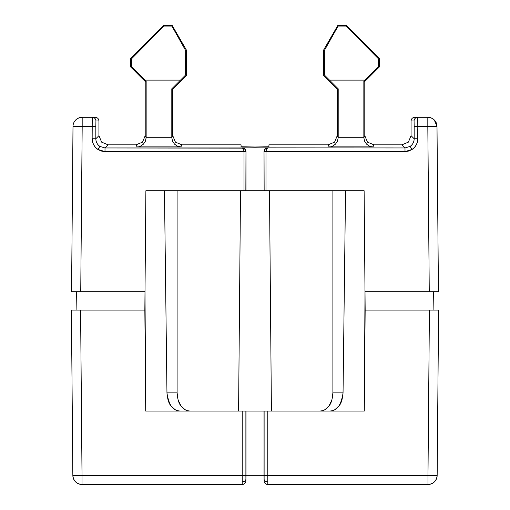 <?xml version="1.0" encoding="UTF-8"?>
<svg xmlns="http://www.w3.org/2000/svg" width="510" height="510" viewBox="0 0 510 510"><rect width="100%" height="100%" fill="white"/><g stroke="black" fill="none" stroke-linecap="round" stroke-linejoin="round"><path stroke-width="0.76" d="M81.887 484.5L82.008 484.5A9.18 9.18 0 0 1 72.841 475.403L71.4 310.08L144.84 310.08L145.879 190.74L244.016 190.74L244.016 151.597L105.003 151.597L101.28 151.043L97.875 149.436L95.485 147.384L93.674 144.808L92.539 141.869L92.151 138.745C92.291 143.259 94.197 146.823 97.875 149.436L99.909 146.415C97.282 144.547 95.918 142.003 95.823 138.777L92.151 138.745L92.157 126.397L82.18 126.397L80.739 291.72L144.999 291.72L145.879 190.74L265.984 190.74L265.984 151.597L404.997 151.597L412.125 149.436L410.091 146.415L404.997 147.957L404.997 151.597L265.984 151.597L265.984 190.74L364.121 190.74L365.001 291.72L429.261 291.72L427.82 126.397L417.843 126.397L417.46 141.869L416.326 144.808L414.515 147.384L412.125 149.436L408.72 151.043L404.997 151.597L408.72 151.043M245.469 150.023L245.852 151.661L244.016 151.642L244.016 190.74L245.852 190.74L245.979 151.534C245.75 149.315 244.526 148.091 242.307 147.862L267.693 147.862L265.098 148.933L264.021 151.534L264.148 190.74L245.979 190.74L245.979 151.534L245.852 190.74L245.979 151.534L245.699 150.125L243.716 148.142L105.003 147.957L108.12 144.84L136.03 144.84L137.05 146.886L180.903 146.886L181.923 144.84L241.071 144.84L241.039 146.765L255 147.007L268.961 146.765L268.929 144.84L328.077 144.84L329.097 146.886L372.95 146.886L373.97 144.84L401.88 144.84L404.997 147.957L242.307 147.862L244.876 149.149M265.984 190.74L364.121 190.74L365.16 310.08L364.28 411.06L267.788 411.06L267.788 475.403L427.979 475.403L429.42 310.08L365.16 310.08L438.6 310.08L437.159 475.403L438.6 310.08L429.42 310.08L427.979 475.403L267.788 475.403L267.788 484.5L427.979 484.5L427.979 475.403L437.159 475.403L427.979 475.403L427.979 484.5C433.519 483.964 436.579 480.936 437.159 475.403A9.18 9.18 0 0 1 427.979 484.5L267.788 484.5L267.788 411.06L145.72 411.06L144.999 291.72L71.559 291.72L73 126.397L71.559 291.72L80.739 291.72L82.18 126.397L73 126.397A9.18 9.18 0 0 1 82.18 117.3A9.18 9.18 0 0 0 73 126.397L82.18 126.397L82.18 117.3L82.18 126.397L92.157 126.397L92.253 117.3L82.18 117.3L92.253 117.3L92.151 138.745L95.823 138.777L95.925 120.972L98.94 120.972L98.94 135.66L98.94 120.972C98.704 118.76 97.48 117.536 95.268 117.3L92.253 117.3A3.672 3.672 90 0 1 95.925 120.972A3.672 3.672 -90 0 0 92.253 117.3L95.268 117.3C97.48 117.536 98.704 118.76 98.94 120.972L95.925 120.972L95.829 126.429L92.157 126.397L95.829 126.429L95.823 138.777L98.94 135.66L95.823 138.777C95.918 142.003 97.282 144.547 99.909 146.415L97.875 149.436L105.003 151.597L245.852 151.566C245.59 149.385 244.379 148.18 242.212 147.957C243.283 148.2 243.888 149.411 244.016 151.597L243.468 149.041L242.212 147.957L105.003 147.957L99.909 146.415L105.003 147.957L105.003 151.597L105.003 147.957L108.12 144.84L101.63 142.15L98.94 135.66L101.63 142.15L108.12 144.84L136.03 144.84L142.519 142.15L136.03 144.84L137.05 146.886L180.903 146.886L177.454 146.147L174.522 144.145L172.539 141.187L171.806 137.713L146.153 137.713L146.153 81.109L131.452 66.427L131.427 58.924L163.799 26.055L171.883 26.055L185.646 50.522L185.576 75.046L186.52 75.442L186.52 50.286L185.646 50.522L186.52 50.286L172.208 25.5L171.883 26.055L172.208 25.5L163.57 25.5L163.799 26.055L163.57 25.5L130.522 58.548L131.427 58.924L130.522 58.548L130.522 66.81L131.452 66.427L130.522 66.81L145.21 81.498L146.153 81.109L145.165 80.115L180.502 80.115L171.8 88.816L172.75 89.212L186.52 75.442L185.576 75.046L171.8 88.816L171.806 137.713L172.75 135.66L172.75 89.212L172.75 135.66L175.434 142.15L172.75 135.66L171.8 137.553L171.8 88.816L172.75 89.212L186.52 75.442L186.52 50.286L172.208 25.5L163.57 25.5L130.522 58.548L130.522 66.81L145.21 81.498L145.21 135.66L145.21 81.498L146.153 81.109L146.153 137.713L145.21 135.66L142.519 142.15L145.21 135.66L146.153 137.553L145.414 141.187L143.431 144.145L140.499 146.147L138.809 146.682L140.499 146.147L143.431 144.145L145.414 141.187L146.153 137.713L171.806 137.713L172.539 141.187L174.522 144.145L177.454 146.147L180.903 146.886L181.923 144.84L175.434 142.15L181.923 144.84L241.071 144.84L241.039 146.765L255 147.007L268.961 146.765L268.929 144.84L328.077 144.84L334.566 142.15L328.077 144.84L329.097 146.886L372.95 146.886L371.191 146.682L372.95 146.886L373.97 144.84L367.481 142.15L364.79 135.66L364.79 81.498L379.478 66.81L378.547 66.427L363.847 81.109L364.79 81.498L364.79 135.66L367.481 142.15L373.97 144.84L401.88 144.84L408.37 142.15L401.88 144.84L404.997 147.957L267.693 147.862C265.474 148.091 264.25 149.315 264.021 151.534L264.148 190.74L265.984 190.74M95.485 147.384L97.875 149.436M101.28 151.043L105.003 151.597M404.997 151.597L404.997 147.957L410.091 146.415C412.717 144.547 414.082 142.003 414.177 138.777L417.849 138.745L414.177 138.777L411.06 135.66L414.177 138.777L414.171 126.429L417.843 126.397L414.171 126.429L414.075 120.972L411.06 120.972C411.296 118.76 412.52 117.536 414.732 117.3L417.747 117.3A3.672 3.672 90 0 0 414.075 120.972A3.672 3.672 -90 0 1 417.747 117.3L414.732 117.3C412.52 117.536 411.296 118.76 411.06 120.972L411.06 135.66L411.06 120.972L414.075 120.972L414.177 138.777C414.082 142.003 412.717 144.547 410.091 146.415L412.125 149.436C415.803 146.823 417.709 143.259 417.849 138.745L417.747 117.3L427.82 117.3L427.82 126.397L437 126.397A9.18 9.18 0 0 0 427.82 117.3L417.747 117.3L417.843 126.397L427.82 126.397L427.82 117.3A9.18 9.18 0 0 1 437 126.397L438.441 291.72L437 126.397L434.278 119.958M433.411 291.72L433.092 310.08L433.411 291.72L429.261 291.72L438.441 291.72L365.001 291.72L364.28 411.06L264.116 411.06L264.116 480.892A3.672 3.672 0 0 0 267.788 484.5A3.672 3.672 0 0 1 264.116 480.892L264.021 475.32L245.979 475.32L245.979 411.06L264.021 411.06L264.091 479.266C264.346 480.822 265.57 481.682 267.763 481.842C265.57 481.676 264.346 480.822 264.091 479.266L264.116 475.371L267.788 475.403L264.116 475.371L264.116 411.06L264.021 475.32L245.979 475.32L245.909 479.266L245.979 411.06L145.72 411.06L144.84 310.08L80.58 310.08L82.021 475.403L242.212 475.403L242.212 411.06L242.212 475.403L82.021 475.403L80.58 310.08L71.4 310.08L72.841 475.403L82.021 475.403L72.841 475.403C73.421 480.936 76.481 483.964 82.021 484.5L242.212 484.5L242.212 475.403L245.884 475.371L245.884 411.06L245.884 475.371L242.212 475.403L242.237 481.842C244.43 481.682 245.654 480.822 245.909 479.266L245.884 475.371L245.909 479.266C245.654 480.822 244.43 481.676 242.237 481.842L242.212 484.5A3.672 3.672 0 0 0 245.884 480.892L245.909 479.266L245.884 480.892A3.672 3.672 0 0 1 242.212 484.5L82.021 484.5L82.021 475.403L82.021 484.5M76.589 291.72L76.908 310.08L76.589 291.72L80.739 291.72M323.48 75.442L324.424 75.046L324.354 50.522L323.48 50.286L323.48 75.442L337.25 89.212L338.2 88.816L324.424 75.046L323.48 75.442L323.48 50.286L324.354 50.522L338.117 26.055L346.201 26.055L378.573 58.924L378.547 66.427L379.478 66.81L379.478 58.548L378.573 58.924L379.478 58.548L346.43 25.5L346.201 26.055L346.43 25.5L337.792 25.5L338.117 26.055L337.792 25.5L323.48 50.286L337.792 25.5L346.43 25.5L379.478 58.548L379.478 66.81L364.79 81.498L363.847 81.109L363.847 137.713L338.194 137.713L338.2 88.816L329.498 80.115L364.835 80.115L363.847 81.109L363.847 137.553L364.79 135.66L363.847 137.713L364.586 141.187L366.569 144.145L369.501 146.147L371.197 146.682L369.501 146.147L366.569 144.145L364.586 141.187L363.847 137.713L338.194 137.713L338.2 88.816L337.25 89.212L337.25 135.66L337.25 89.212L323.48 75.442M337.25 135.66L338.194 137.713L337.25 135.66L334.566 142.15L337.25 135.66M378.547 66.427L371.745 73.217L378.547 66.427L378.573 58.924L366.932 47.2M143.081 47.188L131.427 58.924L131.452 66.427L145.165 80.115L180.502 80.115L185.576 75.046L185.646 50.522L171.883 26.055L163.799 26.055L143.081 47.188M366.919 47.188L346.201 26.055L338.117 26.055L324.354 50.522L324.424 75.046L329.498 80.115L364.835 80.115L371.745 73.217M77.29 118.715L79.248 117.784L77.29 118.715M411.06 135.66L408.37 142.15L411.06 135.66M432.709 118.715L430.752 117.784L432.709 118.715M437 126.397L427.82 126.397L429.261 291.72M429.547 117.466L427.82 117.3L427.852 119.136M265.984 151.642L264.148 151.661L265.984 151.642M332.545 146.147L330.856 146.682L332.545 146.147L335.478 144.145L332.545 146.147M337.461 141.187L335.478 144.145L337.461 141.187L338.194 137.713L337.461 141.187M92.208 118.288L92.24 117.364M264.148 151.566L265.251 149.022L267.788 147.957C265.633 148.193 264.422 149.398 264.148 151.566L265.984 151.597L264.148 151.566M265.984 151.597C266.118 149.43 266.724 148.212 267.788 147.957L266.532 149.041L265.984 151.597M180.049 411.06L177.531 410.709L175.102 409.677L170.875 405.737L168.019 399.84L166.955 392.859L164.462 190.74L166.955 392.859L177.104 392.859L178.086 399.84L180.865 405.737L185.041 409.677L187.457 410.709L189.975 411.06C186.603 411.085 183.568 409.313 180.865 405.737C178.831 403.506 177.576 399.209 177.104 392.859L177.104 190.74L177.104 392.859L166.955 392.859C167.509 399.209 168.816 403.506 170.875 405.737C173.617 409.313 176.677 411.085 180.049 411.06M175.102 409.677L177.531 410.709M240.51 190.74L238.584 411.06L240.51 190.74M329.951 411.06L332.469 410.709L334.898 409.677L332.469 410.709L329.951 411.06C333.323 411.085 336.383 409.313 339.125 405.737L334.898 409.677M345.538 190.74L343.045 392.859L341.981 399.84L339.125 405.737C341.184 403.506 342.49 399.209 343.045 392.859L345.538 190.74M332.896 190.74L332.896 392.859L343.045 392.859L332.896 392.859L332.896 190.74M320.025 411.06L322.543 410.709L324.959 409.677L329.135 405.737L331.914 399.84L332.896 392.859C332.424 399.209 331.168 403.506 329.135 405.737C326.432 409.313 323.397 411.085 320.025 411.06M269.49 190.74L271.416 411.06L269.49 190.74M342.892 395.358L340.183 404.079M169.817 404.079L167.108 395.358M436.7 478.17L436.936 477.309M437.095 476.365L437.147 475.728M428.26 484.494L428.935 484.449M429.841 484.309L432.168 483.486M72.847 475.702L72.879 476.155M75.537 481.822L76.066 482.307L75.537 481.822"/></g></svg>
